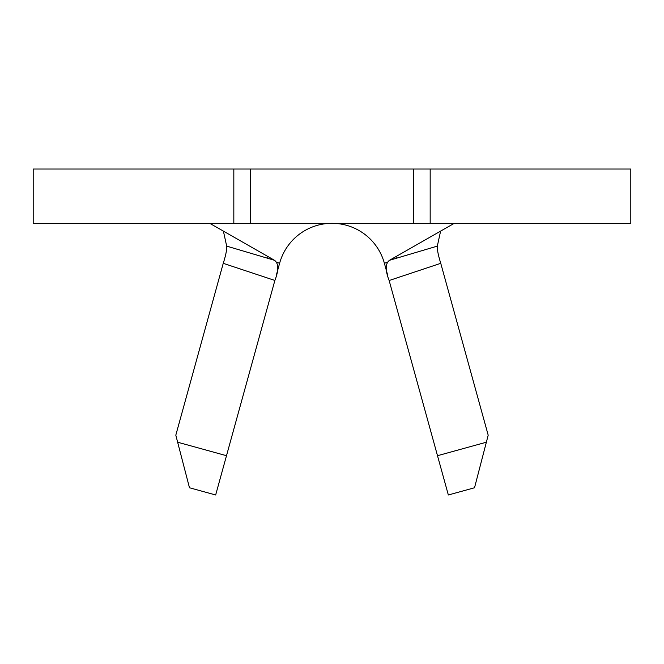<?xml version="1.0" encoding="UTF-8"?>
<svg xmlns="http://www.w3.org/2000/svg" width="664" height="664" viewBox="0 0 664 664"><rect width="100%" height="100%" fill="white"/><g stroke="black" fill="none" stroke-linecap="round" stroke-linejoin="round"><path stroke-width="1" d="M250.511 223.345L33.2 223.345L33.2 169.021L430.172 169.021L430.172 223.345L250.511 223.345L250.511 169.021M486.363 442.216L474.528 487.758L448.341 494.979L437.501 455.703L486.363 442.216L488.189 435.177L440.755 263.326L389.146 280.515L437.501 455.703M389.146 280.515L389.129 280.457C385.145 270.298 385.253 263.583 389.453 260.313L454.234 223.345M276.822 262.446L279.627 263.218A54.324 54.324 0 0 1 384.373 263.218L387.585 274.871M430.172 169.021L630.8 169.021L630.8 223.345L430.172 223.345M413.489 223.345L413.489 169.021M223.394 231.122L226.681 246.12L274.547 260.313L209.766 223.345M274.547 260.313C278.747 263.567 278.855 270.281 274.871 280.457L223.245 263.326L175.811 435.177L177.637 442.216L226.499 455.703L274.854 280.515M223.245 263.326L223.253 263.284C225.743 255.598 226.889 249.871 226.681 246.12M440.606 231.122L437.319 246.12C437.153 249.805 438.298 255.524 440.747 263.284L440.755 263.326M389.453 260.313L437.319 246.12M279.627 263.218L276.407 274.888M226.499 455.703L215.659 494.979L189.472 487.758L177.637 442.216M267.019 257.939A67.911 67.911 0 0 1 267.534 256.312M396.466 256.312A67.911 67.911 0 0 1 396.981 257.939M233.828 223.345L233.828 169.021M387.178 262.446L384.373 263.218"/></g></svg>
